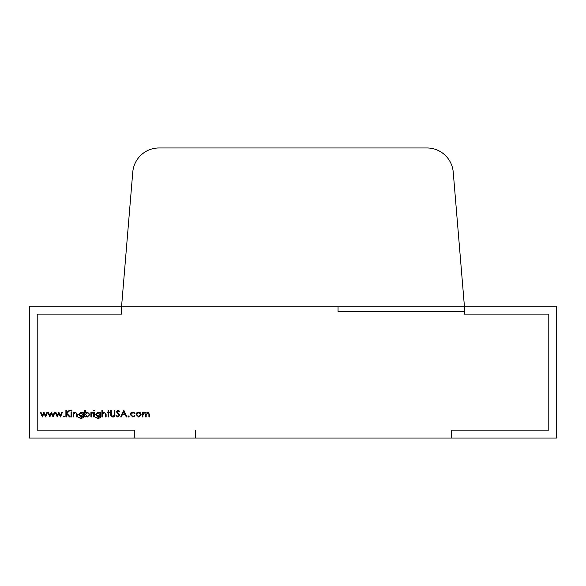 <?xml version="1.0" encoding="UTF-8"?>
<svg xmlns="http://www.w3.org/2000/svg" width="586" height="586" viewBox="0 0 586 586"><rect width="100%" height="100%" fill="white"/><g stroke="black" fill="none" stroke-linecap="round" stroke-linejoin="round"><path stroke-width="0.88" d="M453.234 172.145L464.405 306.185L464.405 314.096L548.789 314.096L548.789 430.124L451.22 430.124L451.22 438.035L556.7 438.035L556.7 306.185L338.049 306.185L338.049 311.459L464.405 311.459L464.405 306.185L464.405 314.096L548.789 314.096L548.789 430.124L451.22 430.124L451.22 438.035L29.3 438.035L29.3 306.185L121.595 306.185L132.766 172.145A26.37 26.37 0 0 1 159.04 147.965L426.96 147.965A26.37 26.37 0 0 1 453.234 172.145M121.595 306.185L464.405 306.185L121.595 306.185L121.595 314.096L37.211 314.096L37.211 430.124L134.78 430.124L134.78 438.035L134.78 430.124L37.211 430.124L37.211 314.096L121.595 314.096L121.595 306.185M195.321 430.124L195.321 438.035M136.135 414.544L136.794 412.837L138.626 412.039L140.457 412.83L141.116 414.544L138.626 417.027L136.135 414.544M128.568 417.027L128.019 416.478L128.568 415.928L129.118 416.478L128.568 417.027M119.822 415.328L117.94 417.107L115.933 415.664L116.489 415.335L117.94 416.434L119.229 415.313L116.358 411.716L117.976 410.178L119.734 411.291L119.2 411.702L117.911 410.852L116.944 411.687L119.822 415.328M107.223 412.119L108.073 412.119L108.073 410.178L108.666 410.178L108.666 412.119L109.509 412.119L109.509 412.712L108.666 412.712L108.666 416.939L108.073 416.939L108.073 412.712L107.223 412.712L107.223 412.119M98.052 412.039L99.957 412.962L99.957 412.119L100.55 412.119L100.374 417.422L98.111 418.8L95.65 417.276L98.052 418.206L99.957 416.016L98.03 416.939L95.562 414.514L98.052 412.039M93.994 411.108L93.452 410.603L93.994 410.09L94.551 410.603L93.994 411.108M85.424 416.045L85.424 416.939L84.831 416.939L84.831 410.178L85.424 410.178L85.424 412.998L87.387 412.039L89.9 414.536L87.365 417.027L85.424 416.045M73.675 416.939L73.082 416.939L73.082 412.119L73.675 412.119L73.675 412.991L75.506 412.039L77.308 414.478L77.308 416.939L76.715 416.939L76.649 413.577L75.404 412.632L73.763 413.906L73.675 416.939M71.346 411.108L70.796 410.603L71.346 410.09L71.895 410.603L71.346 411.108M63.911 417.027L63.361 416.478L63.911 415.928L64.46 416.478L63.911 417.027M49.832 416.939L47.722 412.119L48.36 412.119L49.795 415.584L51.37 412.119L53.011 415.584L54.454 412.119L55.077 412.119L53.062 416.939L51.4 413.474L49.832 416.939M42.39 416.939L40.288 412.119L40.925 412.119L42.36 415.584L43.928 412.119L45.569 415.584L47.019 412.119L47.642 412.119L45.627 416.939L43.965 413.474L42.39 416.939M57.267 416.939L55.165 412.119L55.795 412.119L57.23 415.584L58.805 412.119L60.446 415.584L61.896 412.119L62.519 412.119L60.505 416.939L58.842 413.474L57.267 416.939M66.489 416.939L65.896 416.939L65.896 410.347L66.489 410.347L66.489 412.859L69.236 410.347L70.078 410.347L66.841 413.306L70.335 416.939L69.544 416.939L66.489 413.76L66.489 416.939M71.646 416.939L71.053 416.939L71.053 412.119L71.646 412.119L71.646 416.939M80.978 412.039L82.882 412.962L82.882 412.119L83.476 412.119L83.3 417.422L81.036 418.8L78.575 417.276L80.978 418.206L82.882 416.016L80.963 416.939L78.487 414.514L80.978 412.039M91.504 416.939L90.918 416.939L90.918 412.119L91.504 412.119L91.504 412.83L92.683 412.039L93.196 412.2L92.874 412.712L91.614 413.665L91.504 416.939M94.295 416.939L93.701 416.939L93.701 412.119L94.295 412.119L94.295 416.939M102.491 416.939L101.905 416.939L101.905 410.178L102.491 410.178L102.491 413.035L104.33 412.039L106.125 414.478L106.125 416.939L105.539 416.939L105.465 413.577L104.22 412.632L102.587 413.906L102.491 416.939M110.813 415.716L110.695 410.347L111.281 410.347L111.311 415.174L112.834 416.434L114.255 415.32L114.329 410.347L114.915 410.347L114.915 414.331C115.046 415.928 114.365 416.851 112.871 417.107L110.813 415.716M120.665 416.939L123.88 410.347L126.92 416.939L126.276 416.939L125.301 414.829L122.313 414.829L121.309 416.939L120.665 416.939M130.217 414.573C130.392 412.976 131.293 412.134 132.912 412.039L135.117 413.167L134.626 413.474L132.868 412.632L130.81 414.514L132.876 416.434L134.626 415.584L135.117 415.913L132.861 417.027L130.217 414.573M142.896 416.939L142.303 416.939L142.303 412.119L142.896 412.119L142.896 412.962L144.552 412.039L146.09 413.203L147.855 412.039L149.489 414.331L149.489 416.939L148.895 416.939L148.895 414.324L147.753 412.632L146.192 415.064L146.192 416.939L145.599 416.939L145.599 414.492L144.449 412.632L142.896 414.91L142.896 416.939M82.882 414.507L81.029 412.632L79.081 414.536L80.993 416.346L82.882 414.507M85.424 414.522L87.365 416.434L89.306 414.536L87.373 412.632L85.424 414.522M99.957 414.507L98.096 412.632L96.155 414.536L98.06 416.346L99.957 414.507M124.994 414.148L123.829 411.628L122.635 414.148L124.994 414.148M140.53 414.544L138.626 412.632L136.721 414.544L138.626 416.434L140.53 414.544"/></g></svg>
